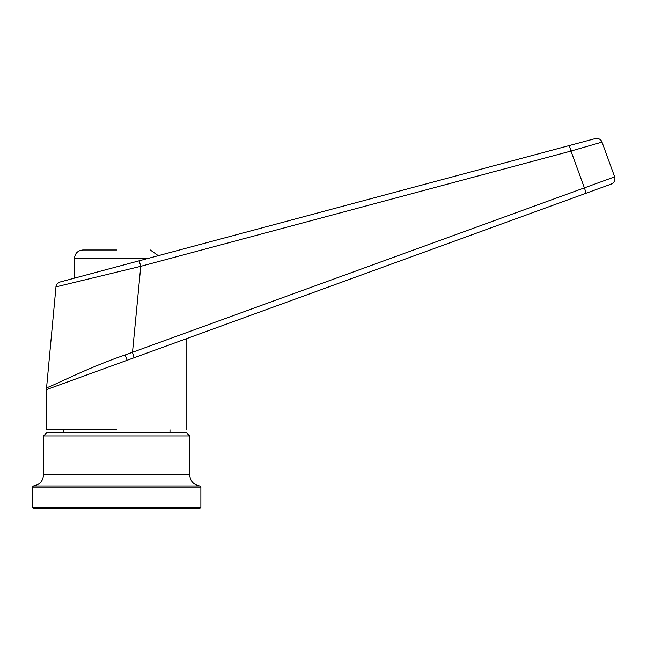 <?xml version="1.0" encoding="UTF-8"?>
<svg xmlns="http://www.w3.org/2000/svg" width="647" height="647" viewBox="0 0 647 647"><rect width="100%" height="100%" fill="white"/><g stroke="black" fill="none" stroke-linecap="round" stroke-linejoin="round"><path stroke-width="0.97" d="M33.474 485.937C39.693 484.781 43.066 481.061 43.584 474.752L189.644 474.752C190.161 481.061 193.534 484.781 199.753 485.937L33.474 485.937L32.35 487.062L32.35 507.28L200.877 507.28L199.753 508.405L33.474 508.405L32.35 507.28M199.753 485.937L200.877 487.062L32.35 487.062M43.584 435.941L46.956 432.568L186.271 432.568L189.644 435.941L43.584 435.941L43.584 474.752M169.983 432.568L169.983 429.762M589.918 191.835L169.983 344.681L186.829 338.543L186.829 429.762M63.244 432.568L63.244 429.762M116.614 250.001L82.905 250.001L116.614 250.001M55.974 286.88L46.39 389.664L133.905 357.807A5.621 0.461 -110 0 0 132.473 352.534L140.771 266.321A5.621 0.477 -105 0 0 138.83 260.895L60.106 281.995C57.292 283.329 55.909 284.955 55.974 286.88L140.771 266.321L570.977 151.05A5.621 0.477 -105 0 0 569.028 145.624L138.83 260.895M116.614 429.762L46.39 429.762L116.614 429.762M184.985 339.222L186.829 338.543M182.591 340.087L127.103 360.282L125.154 354.952L614.65 176.857L602.001 142.097A5.621 5.621 0 0 0 595.264 138.595L159.866 255.258M60.114 281.987L74.478 278.137L74.478 258.428C74.987 253.309 77.794 250.502 82.905 250.001M116.614 266.855L159.866 255.258L116.614 266.855M82.112 280.523L78.222 281.469M69.504 283.58L68.703 283.774M133.905 357.807L585.858 193.307A5.621 0.461 -110 0 0 584.435 188.034L570.977 151.05L602.001 142.097M46.398 387.755C49.536 387.642 87.442 367.714 125.154 354.952M585.858 193.307L611.294 184.055C614.351 182.559 615.475 180.157 614.65 176.857L612.604 177.666M584.362 193.857L587.719 192.636M594.544 190.153L589.951 191.819M148.058 258.428L74.478 258.428M200.877 487.062L200.877 507.28M189.644 435.941L189.644 474.752M158.289 255.686L150.314 250.001M46.39 389.664L46.39 429.762"/></g></svg>
